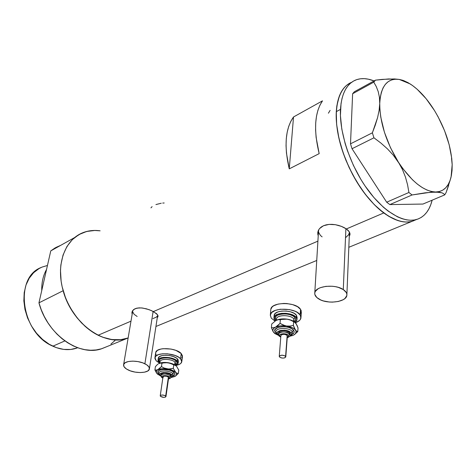 <?xml version="1.0" encoding="UTF-8"?>
<svg xmlns="http://www.w3.org/2000/svg" width="476" height="476" viewBox="0 0 476 476"><rect width="100%" height="100%" fill="white"/><g stroke="black" fill="none" stroke-linecap="round" stroke-linejoin="round"><path stroke-width="0.71" d="M318.783 229.616L318.492 231.39L318.783 229.616M343.279 289.569L345.897 228.623L343.279 289.569C345.903 291.318 347.099 293.228 346.867 295.293C346.457 302.23 326.964 304.551 318.551 298.815C315.778 297.042 314.523 295.072 314.785 292.907C315.106 286.076 334.908 283.654 343.279 289.569L338.371 287.379L335.407 286.665L332.266 286.249L325.941 286.344L320.396 287.659L318.188 288.712L315.332 291.383L314.785 292.907L314.85 294.465L316.772 297.476L320.782 299.981L323.394 300.921L329.327 302.016L332.432 302.129L338.365 301.463L343.19 299.707L344.945 298.488L346.814 295.59L346.837 294.025L346.242 292.46L343.279 289.569M132.697 311.084L123.611 364.634C124.141 360.493 137.504 359.904 144.894 363.765L153.129 311.399L144.894 363.765C148.185 365.449 149.684 367.204 149.381 369.019C148.809 373.196 135.648 373.761 128.24 369.989C124.849 368.299 123.302 366.508 123.611 364.634L124.105 366.823L126.467 369.007L130.323 370.852L135.089 372.101L140.063 372.565L144.514 372.172L147.774 370.988L149.345 369.168L148.964 366.984L146.667 364.771L142.788 362.873L137.921 361.587L132.828 361.117L128.318 361.54L125.081 362.777L123.605 364.64M349.348 234.727L349.931 233.335M349.283 236.304L349.919 234.894L349.283 236.304M349.949 233.424L349.919 234.894L349.949 233.424L349.354 231.925L349.949 233.424M348.152 230.42L349.354 231.925L346.379 228.95L383.769 212.945C364.908 199.045 346.284 168.79 339.352 140.093C332.379 111.372 337.758 88.215 351.127 82.497C342.321 86.531 337.371 96.247 336.276 111.658L336.627 124.403L338.948 138.385L343.172 152.986L349.116 167.552L356.512 181.41L365.021 193.94L374.249 204.597L383.769 212.945L346.379 228.95L348.152 230.42M157.598 316.457L158.014 315.778L157.967 316.713L157.288 317.754L157.967 316.713L157.889 315.362M157.556 314.743L153.427 311.554L317.903 241.142L153.427 311.554L148.958 309.608L142.651 308.043L139.034 307.853L135.047 308.692L132.554 310.703L131.906 312.738L132.144 314.35L132.001 312.03L133.577 309.573L136.886 308.115L141.408 307.907L146.465 308.829L151.314 310.536L156.616 313.696L158.008 315.755M344.124 227.587L346.379 228.95L341.453 226.38L344.124 227.587M338.507 225.398L341.453 226.38L335.366 224.702L338.507 225.398M332.183 224.357L335.366 224.702L329.059 224.404L332.183 224.357M326.12 224.862L329.059 224.404L323.49 225.737L326.12 224.862M321.258 227.004L323.49 225.737L319.533 228.581L321.258 227.004M318.361 230.414L319.533 228.581L318.361 230.414L317.784 232.377L318.361 230.414M317.825 234.376L317.784 232.377L318.224 235.763L317.825 234.376M80.944 233.532C86.87 230.765 93.266 229.866 100.139 230.824L95.016 230.449L86.68 231.461L79.01 234.537L72.322 239.618L66.908 246.55L63.028 255.094L60.868 264.924L60.482 270.195L61.124 281.197L62.154 286.802L65.575 297.916L67.937 303.301L70.692 308.502L77.285 318.093L85.043 326.286L89.262 329.749L98.121 335.235L130.983 321.163L98.121 335.235C108.391 340.132 118.03 341.167 127.038 338.341C104.619 346.778 71.703 323.365 63.147 290.723L38.955 302.843C47.124 334.574 79.563 357.071 101.965 348.634L106.392 346.814L101.447 348.795L96.158 349.949L90.601 350.247L84.865 349.67L79.046 348.212L73.244 345.885L67.556 342.72L62.082 338.763L56.93 334.075L52.187 328.732L47.945 322.829L44.28 316.469L41.269 309.769L38.955 302.843L50.771 250.888L74.53 237.619L80.944 233.532C66.152 240.499 57.745 260.312 61.327 282.518C64.879 304.711 80.194 326.441 98.121 335.235L102.673 337.21L111.777 339.549L120.577 339.709L128.133 337.966L121.213 339.632L115.632 339.882L109.855 339.233L103.988 337.674L98.121 335.235L92.362 331.927L86.816 327.815L81.574 322.948L76.743 317.421L72.412 311.322L68.657 304.753L65.551 297.845L63.147 290.723L38.955 302.843L50.771 250.888L55.21 247.847L60.047 245.61M322.496 100.847C314.612 112.514 313.505 130.109 319.176 153.629L289.259 168.861C283.928 145.906 285.344 128.615 293.519 116.977L322.496 100.847L319.92 105.196L317.903 110.337L316.492 116.215L315.713 122.754L315.588 129.871L316.123 137.457L319.176 153.629L289.259 168.861L286.451 153.064L286.04 145.626L286.29 138.641L287.189 132.203L288.712 126.402L290.836 121.309L293.519 116.977L289.259 168.861L293.519 116.977L322.496 100.847M416.095 219.686L412.162 221.298C404.005 223.518 394.544 220.733 383.769 212.945L388.511 216.152L397.698 220.507L402.053 221.626L406.195 222.042L410.08 221.762L413.68 220.799L410.08 221.762L406.195 222.042L402.053 221.626L397.698 220.507L388.511 216.152L378.997 209.083L374.249 204.597L365.021 193.94L360.653 187.877L352.651 174.609L345.939 160.317L343.172 152.986L338.948 138.385L337.543 131.281L336.627 124.403L336.276 111.658C335.015 134.274 345.415 166.273 361.873 189.644C378.337 213.052 398.662 225.202 412.162 221.298L416.095 219.686M349.39 83.371L346.332 85.543L343.618 88.381L341.286 91.862L339.358 95.974L336.829 105.91L336.276 111.658L340.483 109.385L336.276 111.658L336.829 105.91L339.358 95.974L341.286 91.862L343.618 88.381L346.332 85.543L349.39 83.371M152.1 206.643L150.946 207.863M161.245 203.234L155.932 204.561M164.19 202.984L162.703 203.068M330.118 110.372L328.404 113.205M132.161 311.471L132.215 311.875M149.434 368.698L157.657 315.255M157.104 316.32L156.098 317.254L152.915 318.593M137.148 316.48L134.107 314.309L132.733 311.917M317.879 231.836L317.956 232.282M346.897 294.525L349.443 232.086L348.729 234.614L345.844 237.447M322.127 236.864L320.425 235.459L318.593 232.258M432.137 200.188C429.554 210.63 424.336 217.074 416.488 219.525C403.035 223.405 382.722 211.165 366.228 187.651C349.747 164.166 339.281 132.054 340.483 109.385C341.536 93.939 346.451 84.216 355.227 80.206C360.754 77.885 367.032 78.129 374.059 80.932L368.376 79.189L364.33 78.653L360.475 78.778L356.851 79.587L353.495 81.075L350.449 83.24L347.754 86.079L345.427 89.559L343.517 93.671L342.042 98.377L341.024 103.625L340.423 115.585L341.798 129.061L345.118 143.478L347.474 150.844L353.442 165.464L360.862 179.381L365.009 185.878L373.94 197.588L383.37 207.191L388.142 211.076L397.537 216.848L402.059 218.692L406.409 219.829L410.538 220.257L414.417 219.983L418.005 219.025L421.272 217.401L424.193 215.146L426.752 212.278L428.93 208.851L430.703 204.888L432.137 200.188M404.451 80.932L399.221 79.415L410.217 83.954C418.904 89.655 426.978 98.49 434.433 110.456C445.387 128.77 451.302 146.816 452.176 164.595L451.093 176.917C448.737 186.699 443.578 191.727 435.623 192.012C423.682 191.346 411.276 181.398 398.406 162.173L402.428 169.468L405.451 177.048L407.569 184.783L408.914 192.488L386.679 202.199L352.032 148.726L373.94 137.802L380.925 143.074L387.422 148.839L393.307 155.188L398.406 162.173L402.428 169.468L405.451 177.048L407.569 184.783L408.914 192.488L412.079 194.964L430.845 192.221L439.294 192.227L441.96 192.816L443.721 193.732L444.733 194.88L422.962 204.055L389.85 204.591L412.079 194.964L425.229 192.822L435.623 192.012L441.96 192.816L443.721 193.732L444.733 194.88L446.107 192.536L450.213 180.035M403.118 80.384L399.221 79.415L395.205 79.2L391.51 79.938L388.214 81.646L385.382 84.3L383.073 87.87L381.341 92.32L380.217 97.568L379.741 103.536L379.931 110.117L380.782 117.197L384.447 132.304L390.475 147.697L398.406 162.173C386.066 141.902 379.848 122.356 379.741 103.536C380.812 86.007 387.303 77.963 399.221 79.415L394.408 78.939L382.341 79.379L375.469 80.152L373.773 82.146L376.278 86.584L378.224 91.612L379.42 97.235L379.741 103.536L379.104 110.432L377.575 117.655L375.278 125.152L372.369 132.822L350.509 143.829L352.627 93.736L373.773 82.146L376.278 86.584L378.224 91.612L379.42 97.235L379.741 103.536L379.104 110.432L377.575 117.655L372.369 132.822L373.94 137.802L380.925 143.074L387.422 148.839L393.307 155.188L402.892 168.712L412.466 179.779L417.369 184.111L422.218 187.538L426.936 190.019L431.429 191.513L435.623 192.012L439.449 191.53L442.847 190.097L445.774 187.74L448.178 184.533L450.04 180.529L451.331 175.817L452.045 170.473L452.176 164.595L451.54 158.413M452.176 164.595L451.736 158.282L449.177 144.74L444.56 130.686L438.176 116.953L434.433 110.456L426.121 98.71L417.113 89.214L412.519 85.519L407.956 82.616L403.499 80.563L399.221 79.415L388.731 78.945L375.469 80.152L354.37 91.737L352.627 93.736L350.509 143.829L352.032 148.726L386.679 202.199L389.85 204.591L422.962 204.055L444.733 194.88L446.107 192.536L448.695 185.301M373.773 82.146L352.627 93.736L354.37 91.737L375.469 80.152L373.773 82.146M373.94 137.802L352.032 148.726L350.509 143.829L372.369 132.822L373.94 137.802M412.079 194.964L389.85 204.591L386.679 202.199L408.914 192.488L412.079 194.964M46.553 269.434C43.167 275.461 41.567 282.5 41.745 290.562C41.567 282.5 43.167 275.461 46.553 269.434M41.091 267.512C13.703 277.752 21.289 333.176 52.848 346.189L64.885 340.905L52.848 346.189C61.19 349.973 69.097 350.633 76.559 348.17L77.624 347.718M128.133 337.966L101.965 348.634M57.191 246.812L50.771 250.888L74.53 237.619L78.968 234.561L83.806 232.336L88.976 230.967L94.379 230.455L100.139 230.824M114.948 340.572L110.914 344.059M77.368 347.879L70.763 349.461L63.695 349.402L56.448 347.67L49.308 344.309L42.572 339.436L36.533 333.236L31.446 325.959L27.537 317.903L24.966 309.418L23.848 300.856L24.211 292.585L26.031 284.945L29.209 278.24L33.594 272.73L38.99 268.607L41.995 267.107L47.457 265.471M278.835 335.705L279.864 336.211C277.663 333.587 286.653 332.688 288.397 335.372L289.705 334.104C285.63 331.415 281.899 331.278 278.525 333.694M292.323 331.57L293.632 330.302C294.626 331.826 294.204 333.164 292.371 334.301L293.853 332.926L294.15 332.075L293.632 330.302L292.323 331.57C290.021 327.791 277.496 327.351 276.187 330.981C277.496 327.351 290.021 327.791 292.323 331.57L291.014 332.837L292.323 331.57L292.609 333.67L292.323 331.57M276.604 333.67L277.621 334.17C274.14 330.035 288.283 328.589 291.014 332.837L289.598 331.635L287.361 330.719L284.654 330.225L280.632 330.433L278.573 331.165L277.401 332.254L277.276 333.527L278.496 334.997M287.171 335.491C284.648 333.938 282.554 333.926 280.899 335.455L281.947 334.545L284.285 334.313L286.528 334.949L287.325 335.782L285.606 356.375L287.171 335.491M279.436 356.923L279.251 356.31C280.923 354.834 283.041 354.858 285.606 356.375L285.784 356.982C284.118 358.458 282 358.44 279.436 356.923L281.12 357.857L283 358.107L284.713 357.869L285.79 356.946L284.945 355.846L282.03 355.185L279.549 355.828L279.436 356.923M289.789 332.956C288.063 330.165 278.674 330.124 278.502 332.897L279.031 332.01L280.382 331.248L283.446 330.778L285.725 330.981L288.629 331.98L290.062 333.486L289.789 332.956L289.705 334.104L289.789 332.956M278.395 334.295L278.412 334.039C278.585 331.272 287.98 331.314 289.705 334.104L290.015 335.217C289.955 336.229 289.027 337.067 287.224 337.74M294.138 321.312L293.835 319.015L295.132 317.76C296.084 319.223 295.816 320.544 294.335 321.734L295.358 320.61L295.602 318.724L295.132 317.76L293.835 319.015C291.199 314.588 276.675 314.577 276.407 318.974L276.377 319.337M295.953 323.281L298.024 327.964L297.774 331.611L294.257 334.723L297.774 331.611L296.054 330.808L294.364 328.071L293.371 325.405L293.632 321.728L290.485 320.104L287.105 319.146C290.61 319.711 293.275 320.776 295.09 322.329L296.602 320.836L296.959 319.795L296.352 317.635L296.512 315.38L296.352 317.635L294.061 315.63L290.431 314.106L286.022 313.303L281.53 313.339L277.651 314.214L274.979 315.778L273.926 317.795L274.051 318.872L275.354 320.759L274.616 319.943L273.956 317.569C274.295 311.911 292.99 311.923 296.352 317.635L296.947 319.878L295.102 322.341L293.656 321.294L293.835 319.015L293.668 321.306L288.593 319.42L284.059 318.884L279.68 319.2L275.461 320.687L278.317 319.646L287.105 319.146C282.732 318.569 279.073 318.956 276.134 320.312L278.317 319.646L280.34 319.735L280.043 323.412L277.847 325.59L273.944 328.226L273.04 329.511L272.921 330.909L273.587 332.319L274.985 333.646L278.692 335.461L273.587 332.319C272.212 330.308 272.873 328.583 275.574 327.137C278.519 325.798 282.191 325.423 286.588 326.006L280.531 325.846L273.397 327.785L271.409 327.666L272.992 331.409L274.271 333.069L272.992 331.409L271.409 327.666L271.719 324.025L276.134 320.312L271.719 324.025L271.409 327.666L273.397 327.785L275.574 327.137L280.043 323.412L280.34 319.735L283.642 319.081L287.105 319.146L290.485 320.104L294.793 322.115L297.048 325.328L298.024 327.964L297.774 331.611L296.631 331.26L294.103 328.761L292.068 327.571L284.868 325.632L280.043 323.412L283.196 325.048L286.588 326.006C290.919 326.732 293.882 328.101 295.471 330.118C296.548 331.736 296.245 333.194 294.573 334.503L293.275 335.265L295.513 333.593L296.084 331.54L293.371 325.405L290.068 326.072L286.588 326.006L290.068 326.072L293.371 325.405L293.632 321.728L295.751 323.014M296.982 319.402L297.107 317.635L296.512 315.38C293.156 309.656 274.485 309.656 274.14 315.332L275.17 313.535L277.835 311.964L281.709 311.084L286.195 311.042L290.598 311.851L294.222 313.375L296.512 315.38L297.119 317.552M300.85 313.696L301.243 310.84L300.552 309.382C296.149 301.683 271.26 301.707 270.808 309.329L272.153 306.943L273.676 305.782L278.109 304.087L283.791 303.438L286.832 303.551L292.698 304.634L297.524 306.687L300.552 309.382L300.172 314.987L300.552 309.382L301.326 312.375L300.993 317.319M271.231 318.099L270.332 314.892C270.773 307.329 295.745 307.341 300.172 314.987L300.951 317.962C300.54 319.985 298.72 321.562 295.477 322.692L299.416 320.544L300.475 319.271L300.862 316.439L300.172 314.987L297.131 312.31L294.894 311.179L289.42 309.584L280.394 309.239L275.217 310.417L271.677 312.53L270.285 315.225L271.231 318.099L274.926 321.038L271.231 318.099M276.205 320.283L275.199 317.908L276.145 316.118L278.519 314.725L281.965 313.952L285.957 313.916L289.872 314.63L293.097 315.987L295.132 317.76C291.217 311.453 270.749 313.708 275.812 319.818M294.239 321.669L293.835 319.015C291.383 314.892 277.99 314.446 276.586 318.426M289.551 336.348L293.275 335.265L289.551 336.348M276.235 332.998L274.92 331.26L275.074 329.517L277.942 327.452L281.197 326.75L284.963 326.732L288.658 327.405L291.705 328.66L293.632 330.302C289.92 324.477 270.606 326.488 275.39 332.141M292.139 335.687L293.275 335.265L292.139 335.687M289.813 335.919L291.187 334.753L291.014 332.837C291.794 334.039 291.395 335.068 289.813 335.919M280.899 335.449L279.251 356.31M289.908 335.562L289.705 334.104L288.397 335.372L288.426 336.716L287.248 337.496L288.646 336.193L288.022 334.973L286.07 334.027L283.458 333.682L280.025 334.628L279.644 335.8L280.78 336.966L278.876 335.776M277.621 334.17L276.74 333.872M161.049 374.404L162.298 373.333L164.827 372.982L169.521 374.005L170.717 374.814L170.575 375.856L170.717 374.814C166.636 372.577 163.411 372.44 161.049 374.404L160.894 375.439C163.256 373.481 166.481 373.618 170.575 375.856L169.402 376.98C170.122 377.795 169.819 378.408 168.492 378.813L169.569 378.265L169.67 377.319L168.468 376.355L166.368 375.701L162.846 375.832L161.888 376.593L162.256 377.581L161.542 377.284L162.256 377.581C159.835 375.421 167.35 374.785 169.402 376.98L170.575 375.856C166.909 373.731 163.72 373.499 161.013 375.153M172.913 373.6L174.085 372.476C175.376 373.886 175.132 375.052 173.353 375.98L174.418 375.243L174.9 373.928L174.085 372.476L172.913 373.6C170.337 370.721 160.335 369.989 159.115 372.589C160.335 369.989 170.337 370.721 172.913 373.6L171.741 374.731L172.913 373.6L173.437 375.701L172.913 373.6M159.817 375.385L160.531 375.683C156.699 372.286 168.528 371.256 171.741 374.731L168.177 372.976L163.387 372.529L160.228 373.654L159.906 374.624L160.876 375.98M165.969 396.562L168.647 377.718L168.379 377.069L165.684 396.002L165.957 396.633C164.648 397.674 162.84 397.591 160.531 396.383L160.245 395.746C161.566 394.699 163.375 394.788 165.684 396.002L168.379 377.069C166.106 375.832 164.309 375.754 163 376.837L164.107 376.135L166.755 376.272L168.569 377.307L168.266 378.164M175.567 364.503L175.013 362.212L176.18 361.094C177.477 362.533 177.298 363.753 175.644 364.765L176.519 364.092L177.03 362.664L176.18 361.094L175.013 362.212C172.062 358.809 160.388 358.345 160.061 361.599L160.031 361.808M174.656 364.789L175.013 362.212L174.656 364.789M164.589 362.432L171.193 363.372M178.167 363.087L178.405 361.326L177.483 358.952L177.197 360.998L174.829 359.35L169.462 357.643L163.613 357.363L159.287 358.595L158.466 359.279L157.955 360.909L159.597 363.2L157.978 360.207C158.395 356.012 173.419 356.613 177.197 360.998L177.483 358.952C173.71 354.555 158.704 353.96 158.282 358.166L159.597 356.548L162.215 355.566L165.785 355.227L169.759 355.59L173.508 356.601L176.459 358.095L178.149 359.838L178.339 361.57M181.707 358.119L182.498 355.947L181.243 353.567C176.269 347.653 156.265 346.879 155.706 352.532L157.431 350.372L160.912 349.033L163.179 348.688L170.973 349.051L175.971 350.401L181.243 353.567L180.547 358.672L181.243 353.567L182.457 356.732L181.82 361.439M176.013 365.413L179.88 364.08L181.017 363.188L181.808 361.034L181.433 359.856L179.184 357.524L175.251 355.524L167.564 353.811L162.417 353.799L158.205 354.703L155.575 356.381L154.908 358.565L156.277 360.909L159.389 363.033L156.277 360.909L154.938 357.601C155.485 351.996 175.549 352.793 180.547 358.672L181.767 361.814C181.291 363.551 179.375 364.753 176.019 365.413M156.634 373.16L154.908 369.959L155.408 366.651L154.908 369.959L156.33 370.185L158.829 369.174L161.453 366.591L164.178 368.061L167.165 368.918L170.277 368.959L173.288 368.347L168.736 369.037L164.178 368.061L161.453 366.591L161.947 363.253L164.952 362.641L168.058 362.688L171.033 363.539L173.752 365.009L173.288 368.347L175.626 372.345L172.181 370.245L167.165 368.918C171.027 369.549 173.847 370.691 175.626 372.345L176.977 373.243L178.339 373.434L178.797 370.12L176.483 366.139L178.797 370.12L178.339 373.434L175.596 376.046L178.339 373.434L176.977 373.243L175.626 372.345C176.965 373.773 176.923 375.028 175.501 376.105L171.634 377.385L174.805 376.51L176.382 375.171L176.441 373.505L173.288 368.347L173.752 365.009L175.132 365.217L176.483 366.139C174.716 364.473 171.907 363.319 168.058 362.688L175.132 365.217L176.584 366.24L173.056 364.021L168.058 362.688L162.857 362.51L158.603 363.676L160.495 363.045L168.058 362.688C164.19 362.177 161.126 362.456 158.877 363.527L160.495 363.045L161.947 363.253L161.453 366.591L156.777 370.596L156.265 372.19L157.3 373.916L160.228 375.76L156.658 373.16C155.83 371.792 156.259 370.643 157.949 369.727C160.21 368.668 163.28 368.4 167.165 368.918L161.941 368.727L157.116 370.054L154.908 369.959L157.05 373.666M155.676 353.495L156.11 354.68M159.281 360.635L160.144 361.355M177.197 360.998L178.125 363.367L175.769 365.514L178.054 363.604L177.869 361.885L177.197 360.998M159.924 362.516L159.073 361.01L159.537 359.564L161.299 358.458L164.107 357.863L167.528 357.875L171.033 358.499L174.073 359.63L176.18 361.094C171.592 355.959 154.545 357.512 159.924 362.516M175.561 365.36L175.745 364.057L175.013 362.212C172.27 359.059 161.56 358.291 160.245 361.147M169.557 369.394L164.464 368.668M158.002 364.075L157.128 364.806L158.002 364.075M155.408 366.651L157.128 364.806L155.408 366.651M158.966 373.934L157.955 372.345L158.383 371.018L160.049 370.007L162.691 369.465L169.224 370.072L172.092 371.125L174.085 372.476C169.706 367.71 153.564 369.144 158.811 373.791M157.294 373.916L157.99 374.469M170.944 377.414L172.288 376.29L171.741 374.731C172.752 375.844 172.485 376.736 170.944 377.414M171.074 376.891L170.717 374.814L171.17 376.094M170.938 377.307L170.575 375.856L171.057 377.022C171.092 377.825 170.23 378.479 168.468 378.985M162.256 377.581L162.828 378.009M163.274 377.498L162.994 377.016M160.531 396.383L163.833 397.383L165.249 397.204L165.963 396.466L165.005 395.562L162.37 394.997L160.62 395.318L160.239 395.919L160.531 396.383M160.531 375.683L159.888 375.469M318.539 230.592L314.785 292.907M350.003 233.883L349.979 234.603M416.488 219.525L348.813 247.306M316.736 260.467L155.944 326.476M128.151 337.883L127.038 338.341M278.502 332.897L279.019 335.949L280.757 337.204M276.003 331.903L276.782 333.914L278.662 335.407M276.372 319.402L276.306 320.229M274.14 315.332L273.956 317.569M270.808 309.329L270.332 314.892M290.104 334.075L290.033 334.985M287.349 336.115L285.79 356.857M289.587 336.3L291.764 335.05L292.77 333.176M160.894 375.439L161.697 377.438L162.804 378.17M173.579 375.32L170.813 377.664M158.913 373.243L159.972 375.54L160.93 376.254M163 376.837L160.245 395.746M160.025 361.861L159.841 363.117M158.282 358.166L157.978 360.207M155.706 352.532L154.938 357.601"/></g></svg>
